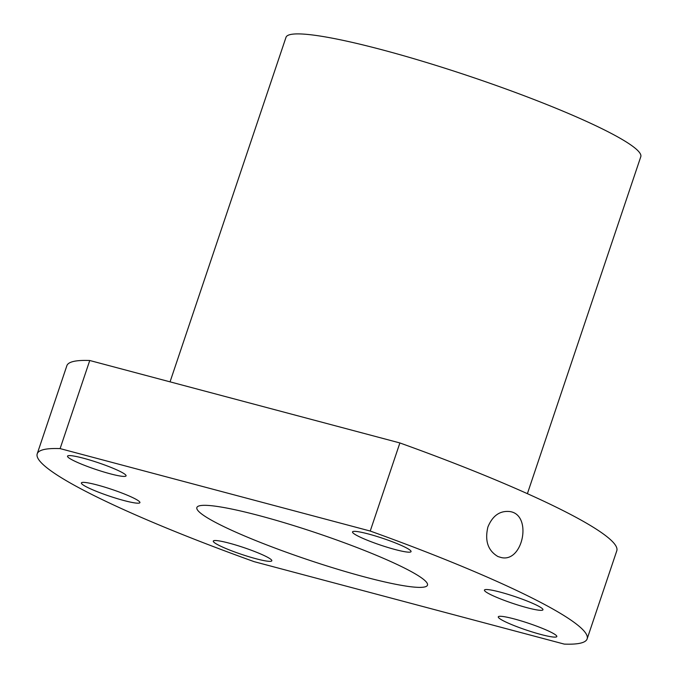 <?xml version="1.0" encoding="UTF-8"?>
<svg xmlns="http://www.w3.org/2000/svg" width="678" height="678" viewBox="0 0 678 678"><rect width="100%" height="100%" fill="white"/><g stroke="black" fill="none" stroke-linecap="round" stroke-linejoin="round"><path stroke-width="1.02" d="M587.14 638.888L616.794 550.782A290.116 33.527 -161.4 0 0 399.884 442.946L370.23 531.043L60.105 448.599A290.116 33.527 -161.4 0 0 37.214 453.819A290.116 33.527 -161.4 0 0 254.123 561.655L564.249 644.1A290.116 33.527 -161.4 0 0 587.14 638.888A290.116 33.527 -161.4 0 0 370.23 531.043M497.974 556.553C487.974 550.672 484.617 540.807 487.914 526.976C492.542 515.78 499.745 510.627 509.525 511.517C532.696 514.204 523.238 562.952 501.212 557.536L497.974 556.553M414.911 573.664A121.659 14.06 -161.4 0 0 287.336 523.636A121.659 14.06 -161.4 0 0 196.866 507.542A121.659 14.06 -161.4 0 0 307.693 559.681A121.659 14.06 -161.4 0 0 427.487 585.156A121.659 14.06 -161.4 0 0 414.911 573.664M229.223 543.163A30.883 3.568 -161.4 0 0 213.29 541.086A30.883 3.568 -161.4 0 0 241.419 554.324A30.883 3.568 -161.4 0 0 271.827 560.791A30.883 3.568 -161.4 0 0 229.223 543.163M119.667 492.186A30.883 3.568 -161.4 0 0 81.385 482.931A30.883 3.568 -161.4 0 0 109.514 496.16A30.883 3.568 -161.4 0 0 139.922 502.627A30.883 3.568 -161.4 0 0 119.667 492.186M122.879 472.93A30.883 3.568 -161.4 0 0 90.488 460.235A30.883 3.568 -161.4 0 0 67.529 456.15A30.883 3.568 -161.4 0 0 95.657 469.388A30.883 3.568 -161.4 0 0 126.066 475.854A30.883 3.568 -161.4 0 0 122.879 472.93M514.221 618.929A30.883 3.568 18.6 0 1 556.824 636.549A30.883 3.568 18.6 0 1 526.416 630.082A30.883 3.568 18.6 0 1 498.288 616.853A30.883 3.568 18.6 0 1 514.221 618.929M485.821 589.529A30.883 3.568 18.6 0 1 518.823 597.92A30.883 3.568 18.6 0 1 542.968 609.776A30.883 3.568 18.6 0 1 512.56 603.31A30.883 3.568 18.6 0 1 484.431 590.072A30.883 3.568 18.6 0 1 485.821 589.529M355.713 534.832A30.883 3.568 18.6 0 1 352.518 531.916A30.883 3.568 18.6 0 1 382.926 538.383A30.883 3.568 18.6 0 1 411.063 551.612A30.883 3.568 18.6 0 1 388.096 547.527A30.883 3.568 18.6 0 1 355.713 534.832M399.884 442.946L89.75 360.501A290.116 33.527 -161.4 0 0 66.859 365.713L37.214 453.819M89.75 360.501L60.105 448.599M527.391 493.669L640.786 156.72A187.17 21.628 -161.4 0 0 621.446 139.041A187.17 21.628 -161.4 0 0 425.174 62.079A187.17 21.628 -161.4 0 0 285.997 37.324L170.051 381.841"/></g></svg>
